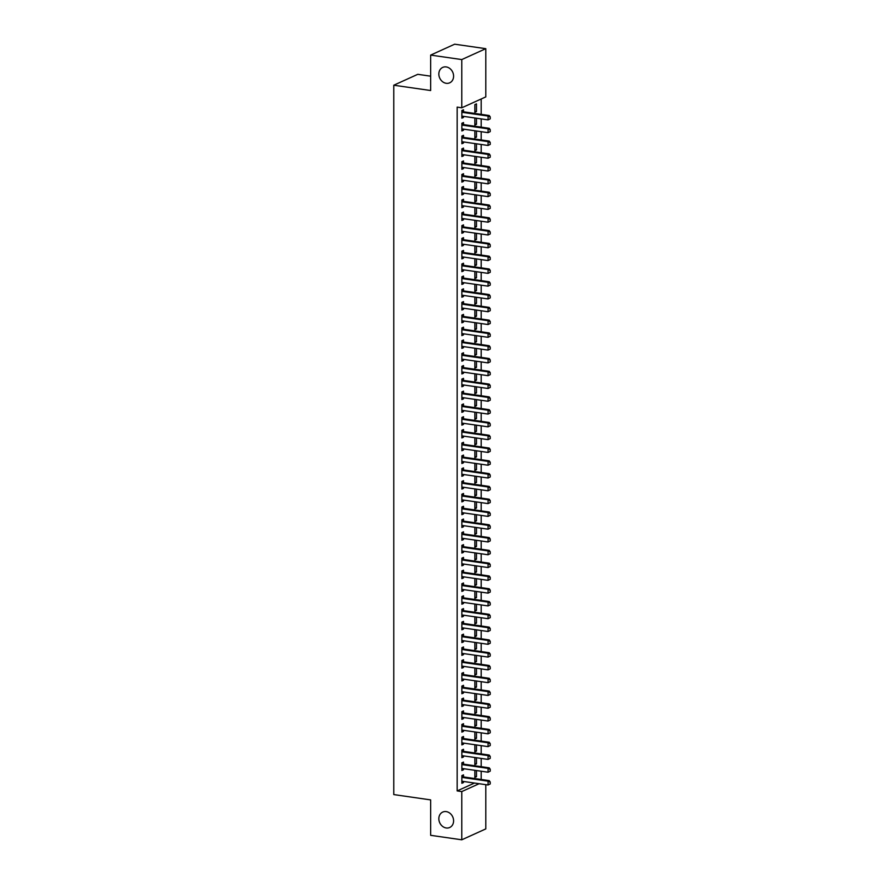 <?xml version="1.0" encoding="UTF-8"?>
<svg xmlns="http://www.w3.org/2000/svg" width="884" height="884" viewBox="0 0 884 884"><rect width="100%" height="100%" fill="white"/><g stroke="black" fill="none" stroke-linecap="round" stroke-linejoin="round"><path stroke-width="1.33" d="M446.21 811.6A8.464 7.138 65.6 0 1 453.37 818.805A8.464 7.138 65.6 0 1 449.713 827.49A8.464 7.138 65.6 0 1 446.21 827.965A8.464 7.138 65.6 0 1 439.061 820.75A8.464 7.138 65.6 0 1 442.718 812.076A8.464 7.138 65.6 0 1 446.21 811.6M446.21 66.93A8.464 7.138 65.6 0 1 453.37 74.134A8.464 7.138 65.6 0 1 449.713 82.82A8.464 7.138 65.6 0 1 446.21 83.295A8.464 7.138 65.6 0 1 439.061 76.079A8.464 7.138 65.6 0 1 442.718 67.405A8.464 7.138 65.6 0 1 446.21 66.93M481.183 779.467L481.183 771.213M481.183 766.682L481.183 758.428M481.183 753.886L481.183 745.632M481.183 741.101L481.183 732.847M481.183 728.306L481.183 720.051M481.183 715.521L481.183 707.255M481.183 702.725L481.183 694.47M481.183 689.94L481.183 681.674M481.183 677.144L481.183 668.89M481.183 664.348L481.183 656.094M481.183 651.563L481.183 643.309M481.183 638.767L481.183 630.513M481.183 625.982L481.183 617.728M481.183 613.187L481.183 604.932M481.183 600.402L481.183 592.147M481.183 587.606L481.183 579.351M481.183 574.821L481.183 566.567M481.183 562.025L481.183 553.771M481.183 549.24L481.183 540.986M481.183 536.444L481.183 528.19M481.183 523.659L481.183 515.405M481.183 510.864L481.183 502.609M481.183 498.079L481.183 489.824M481.183 485.283L481.183 477.029M481.183 472.498L481.183 464.244M481.183 459.702L481.183 451.448M481.183 446.917L481.183 438.652M481.183 434.121L481.183 425.867M481.183 421.337L481.183 413.071M481.183 408.541L481.183 400.286M481.183 395.745L481.183 387.49M481.183 382.96L481.183 374.706M481.183 370.164L481.183 361.91M481.183 357.379L481.183 349.125M481.183 344.583L481.183 336.329M481.183 331.798L481.183 323.544M481.183 319.002L481.183 310.748M481.183 306.218L481.183 297.963M481.183 293.422L481.183 285.167M481.183 280.637L481.183 272.382M481.183 267.841L481.183 259.587M481.183 255.056L481.183 246.802M481.183 242.26L481.183 234.006M481.183 229.475L481.183 221.221M481.183 216.679L481.183 208.425M481.183 203.895L481.183 195.64M481.183 191.099L481.183 182.844M481.183 178.314L481.183 170.048M481.183 165.518L481.183 157.264M481.183 152.733L481.183 144.468M481.183 139.937L481.183 131.683M481.183 127.141L481.183 118.887M481.183 114.356L481.183 98.986M485.791 784.672L485.791 828.905L461.779 839.8L461.779 791.578L479.128 783.71M430.652 76.179L417.778 74.322L393.767 85.218L393.767 794.583L430.652 799.898L430.652 835.325L461.779 839.8M393.767 85.218L430.652 90.522L430.652 55.095L454.663 44.2L485.791 48.675L485.791 96.897L461.779 107.793L461.779 59.571L485.791 48.675M476.476 757.743L476.476 763.864L474.852 764.605L474.852 757.511M461.868 763.257L463.514 764.074L463.492 762.085L461.868 762.815L461.868 770.494L463.492 769.754L463.492 768.671M476.476 732.162L476.476 738.284L474.852 739.024L474.852 731.93M461.868 737.676L463.514 738.494L463.492 736.494L461.868 737.234L461.868 744.914L463.492 744.173L463.492 743.09M476.476 706.581L476.476 712.703L474.852 713.443L474.852 706.349M461.868 712.095L463.514 712.913L463.492 710.913L461.868 711.653L461.868 719.333L463.492 718.593L463.492 717.51M476.476 681L476.476 687.122L474.852 687.862L474.852 680.768M461.868 686.514L463.514 687.332L463.492 685.332L461.868 686.072L461.868 693.752L463.492 693.012L463.492 691.929M476.476 655.42L476.476 661.541L474.852 662.282L474.852 655.188M461.868 660.934L463.514 661.751L463.492 659.751L461.868 660.492L461.868 668.16L463.492 667.431L463.492 666.348M476.476 629.839L476.476 635.961L474.852 636.701L474.852 629.607M461.868 635.353L463.514 636.171L463.492 634.171L461.868 634.911L461.868 642.58L463.492 641.85L463.492 640.767M476.476 604.258L476.476 610.38L474.852 611.109L474.852 604.026M461.868 609.772L463.514 610.59L463.492 608.59L461.868 609.33L461.868 616.999L463.492 616.27L463.492 615.187M476.476 578.677L476.476 584.799L474.852 585.528L474.852 578.445M461.868 584.191L463.514 585.009L463.492 583.009L461.868 583.749L461.868 591.418L463.492 590.689L463.492 589.606M476.476 553.097L476.476 559.218L474.852 559.948L474.852 552.865M461.868 558.611L463.514 559.428L463.492 557.428L461.868 558.169L461.868 565.837L463.492 565.108L463.492 564.014M476.476 527.516L476.476 533.638L474.852 534.367L474.852 527.284M461.868 533.03L463.514 533.848L463.492 531.848L461.868 532.588L461.868 540.257L463.492 539.527L463.492 538.433M476.476 501.935L476.476 508.057L474.852 508.786L474.852 501.703M461.868 507.449L463.514 508.267L463.492 506.267L461.868 507.007L461.868 514.676L463.492 513.947L463.492 512.853M476.476 476.354L476.476 482.476L474.852 483.205L474.852 476.122M461.868 481.868L463.514 482.686L463.492 480.686L461.868 481.426L461.868 489.095L463.492 488.366L463.492 487.272M476.476 450.774L476.476 456.895L474.852 457.625L474.852 450.542M461.868 456.288L463.514 457.105L463.492 455.105L461.868 455.846L461.868 463.514L463.492 462.774L463.492 461.691M476.476 425.193L476.476 431.315L474.852 432.044L474.852 424.961M461.868 430.707L463.514 431.525L463.492 429.525L461.868 430.265L461.868 437.934L463.492 437.193L463.492 436.11M476.476 399.612L476.476 405.723L474.852 406.463L474.852 399.38M461.868 405.126L463.514 405.944L463.492 403.944L461.868 404.673L461.868 412.353L463.492 411.613L463.492 410.53M476.476 374.031L476.476 380.142L474.852 380.882L474.852 373.788M461.868 379.545L463.514 380.363L463.492 378.363L461.868 379.092L461.868 386.772L463.492 386.032L463.492 384.949M476.476 348.451L476.476 354.561L474.852 355.302L474.852 348.208M461.868 353.965L463.514 354.782L463.492 352.782L461.868 353.512L461.868 361.191L463.492 360.451L463.492 359.368M476.476 322.87L476.476 328.981L474.852 329.721L474.852 322.627M461.868 328.384L463.514 329.191L463.492 327.202L461.868 327.931L461.868 335.611L463.492 334.87L463.492 333.787M476.476 297.278L476.476 303.4L474.852 304.14L474.852 297.046M461.868 302.792L463.514 303.61L463.492 301.621L461.868 302.35L461.868 310.03L463.492 309.289L463.492 308.207M476.476 271.697L476.476 277.819L474.852 278.559L474.852 271.465M461.868 277.211L463.514 278.029L463.492 276.04L461.868 276.769L461.868 284.449L463.492 283.709L463.492 282.626M476.476 246.117L476.476 252.238L474.852 252.979L474.852 245.885M461.868 251.631L463.514 252.448L463.492 250.459L461.868 251.189L461.868 258.868L463.492 258.128L463.492 257.045M476.476 220.536L476.476 226.658L474.852 227.398L474.852 220.304M461.868 226.05L463.514 226.868L463.492 224.879L461.868 225.608L461.868 233.288L463.492 232.547L463.492 231.464M476.476 194.955L476.476 201.077L474.852 201.817L474.852 194.723M461.868 200.469L463.514 201.287L463.492 199.287L461.868 200.027L461.868 207.707L463.492 206.966L463.492 205.884M476.476 169.374L476.476 175.496L474.852 176.236L474.852 169.142M461.868 174.888L463.514 175.706L463.492 173.706L461.868 174.446L461.868 182.126L463.492 181.386L463.492 180.303M476.476 143.794L476.476 149.915L474.852 150.656L474.852 143.562M461.868 149.308L463.514 150.125L463.492 148.125L461.868 148.866L461.868 156.545L463.492 155.805L463.492 154.722M476.476 118.213L476.476 124.335L474.852 125.075L474.852 117.981M461.868 123.727L463.514 124.545L463.492 122.544L461.868 123.285L461.868 130.954L463.492 130.224L463.492 129.141M461.779 107.793L457.161 107.13L457.161 790.915L474.509 783.047M461.868 110.942L463.514 111.76L463.492 109.76L461.868 110.489L461.868 118.169L463.492 117.428L463.492 116.345M476.476 103.87L474.852 104.61L474.852 112.279L476.476 111.539L476.476 103.87M461.868 136.523L463.514 137.34L463.492 135.34L461.868 136.07L461.868 143.749L463.492 143.009L463.492 141.926M476.476 131.009L476.476 137.119L474.852 137.86L474.852 130.777M461.868 162.103L463.514 162.921L463.492 160.921L461.868 161.662L461.868 169.33L463.492 168.59L463.492 167.507M476.476 156.59L476.476 162.7L474.852 163.441L474.852 156.357M461.868 187.684L463.514 188.502L463.492 186.502L461.868 187.242L461.868 194.911L463.492 194.171L463.492 193.088M476.476 182.17L476.476 188.292L474.852 189.021L474.852 181.938M461.868 213.265L463.514 214.083L463.492 212.083L461.868 212.823L461.868 220.492L463.492 219.762L463.492 218.668M476.476 207.751L476.476 213.873L474.852 214.602L474.852 207.519M461.868 238.846L463.514 239.663L463.492 237.663L461.868 238.404L461.868 246.072L463.492 245.343L463.492 244.249M476.476 233.332L476.476 239.453L474.852 240.183L474.852 233.1M461.868 264.427L463.514 265.244L463.492 263.244L461.868 263.985L461.868 271.653L463.492 270.924L463.492 269.83M476.476 258.913L476.476 265.034L474.852 265.764L474.852 258.68M461.868 290.007L463.514 290.825L463.492 288.825L461.868 289.565L461.868 297.234L463.492 296.505L463.492 295.411M476.476 284.493L476.476 290.615L474.852 291.344L474.852 284.261M461.868 315.588L463.514 316.406L463.492 314.406L461.868 315.146L461.868 322.815L463.492 322.085L463.492 321.002M476.476 310.074L476.476 316.196L474.852 316.925L474.852 309.842M461.868 341.169L463.514 341.986L463.492 339.986L461.868 340.727L461.868 348.395L463.492 347.666L463.492 346.583M476.476 335.655L476.476 341.776L474.852 342.506L474.852 335.423M461.868 366.749L463.514 367.567L463.492 365.567L461.868 366.308L461.868 373.976L463.492 373.247L463.492 372.164M476.476 361.236L476.476 367.357L474.852 368.087L474.852 361.003M461.868 392.33L463.514 393.148L463.492 391.148L461.868 391.888L461.868 399.557L463.492 398.828L463.492 397.745M476.476 386.816L476.476 392.938L474.852 393.678L474.852 386.584M461.868 417.911L463.514 418.729L463.492 416.729L461.868 417.469L461.868 425.149L463.492 424.408L463.492 423.326M476.476 412.397L476.476 418.519L474.852 419.259L474.852 412.165M461.868 443.492L463.514 444.309L463.492 442.309L461.868 443.05L461.868 450.729L463.492 449.989L463.492 448.906M476.476 437.978L476.476 444.099L474.852 444.84L474.852 437.746M461.868 469.072L463.514 469.89L463.492 467.89L461.868 468.631L461.868 476.31L463.492 475.57L463.492 474.487M476.476 463.559L476.476 469.68L474.852 470.421L474.852 463.327M461.868 494.653L463.514 495.471L463.492 493.482L461.868 494.211L461.868 501.891L463.492 501.151L463.492 500.068M476.476 489.139L476.476 495.261L474.852 496.001L474.852 488.907M461.868 520.234L463.514 521.052L463.492 519.063L461.868 519.792L461.868 527.472L463.492 526.731L463.492 525.649M476.476 514.72L476.476 520.842L474.852 521.582L474.852 514.488M461.868 545.815L463.514 546.632L463.492 544.643L461.868 545.373L461.868 553.053L463.492 552.312L463.492 551.229M476.476 540.301L476.476 546.423L474.852 547.163L474.852 540.069M461.868 571.395L463.514 572.213L463.492 570.224L461.868 570.954L461.868 578.633L463.492 577.893L463.492 576.81M476.476 565.882L476.476 572.003L474.852 572.744L474.852 565.649M461.868 596.987L463.514 597.794L463.492 595.805L461.868 596.534L461.868 604.214L463.492 603.474L463.492 602.391M476.476 591.473L476.476 597.584L474.852 598.324L474.852 591.23M461.868 622.568L463.514 623.386L463.492 621.386L461.868 622.115L461.868 629.795L463.492 629.054L463.492 627.971M476.476 617.054L476.476 623.165L474.852 623.905L474.852 616.811M461.868 648.149L463.514 648.966L463.492 646.966L461.868 647.696L461.868 655.375L463.492 654.635L463.492 653.552M476.476 642.635L476.476 648.745L474.852 649.486L474.852 642.392M461.868 673.73L463.514 674.547L463.492 672.547L461.868 673.276L461.868 680.956L463.492 680.216L463.492 679.133M476.476 668.216L476.476 674.326L474.852 675.067L474.852 667.984M461.868 699.31L463.514 700.128L463.492 698.128L461.868 698.868L461.868 706.537L463.492 705.797L463.492 704.714M476.476 693.796L476.476 699.918L474.852 700.647L474.852 693.564M461.868 724.891L463.514 725.709L463.492 723.709L461.868 724.449L461.868 732.118L463.492 731.377L463.492 730.294M476.476 719.377L476.476 725.499L474.852 726.228L474.852 719.145M461.868 750.472L463.514 751.289L463.492 749.289L461.868 750.03L461.868 757.699L463.492 756.969L463.492 755.875M476.476 744.958L476.476 751.08L474.852 751.809L474.852 744.726M461.868 776.053L463.514 776.87L463.492 774.87L461.868 775.611L461.868 783.279L463.492 782.55L463.492 781.456M476.476 770.539L476.476 776.66L474.852 777.39L474.852 770.307M430.652 55.095L461.779 59.571M457.161 790.915L461.779 791.578M461.868 117.196L463.492 117.428M474.852 111.307L476.476 111.539M461.868 129.992L463.492 130.224M474.852 124.103L476.476 124.335M461.868 142.777L463.492 143.009M474.852 136.887L476.476 137.119M461.868 155.573L463.492 155.805M474.852 149.683L476.476 149.915M461.868 168.358L463.492 168.59M474.852 162.468L476.476 162.7M461.868 181.154L463.492 181.386M474.852 175.264L476.476 175.496M461.868 193.939L463.492 194.171M474.852 188.049L476.476 188.292M461.868 206.734L463.492 206.966M474.852 200.845L476.476 201.077M461.868 219.519L463.492 219.762M474.852 213.63L476.476 213.873M461.868 232.315L463.492 232.547M474.852 226.426L476.476 226.658M461.868 245.1L463.492 245.343M474.852 239.221L476.476 239.453M461.868 257.896L463.492 258.128M474.852 252.006L476.476 252.238M461.868 270.681L463.492 270.924M474.852 264.802L476.476 265.034M461.868 283.477L463.492 283.709M474.852 277.587L476.476 277.819M461.868 296.273L463.492 296.505M474.852 290.383L476.476 290.615M461.868 309.057L463.492 309.289M474.852 303.168L476.476 303.4M461.868 321.853L463.492 322.085M474.852 315.964L476.476 316.196M461.868 334.638L463.492 334.87M474.852 328.749L476.476 328.981M461.868 347.434L463.492 347.666M474.852 341.544L476.476 341.776M461.868 360.219L463.492 360.451M474.852 354.329L476.476 354.561M461.868 373.015L463.492 373.247M474.852 367.125L476.476 367.357M461.868 385.8L463.492 386.032M474.852 379.91L476.476 380.142M461.868 398.596L463.492 398.828M474.852 392.706L476.476 392.938M461.868 411.38L463.492 411.613M474.852 405.491L476.476 405.723M461.868 424.176L463.492 424.408M474.852 418.287L476.476 418.519M461.868 436.961L463.492 437.193M474.852 431.072L476.476 431.315M461.868 449.757L463.492 449.989M474.852 443.867L476.476 444.099M461.868 462.542L463.492 462.774M474.852 456.652L476.476 456.895M461.868 475.338L463.492 475.57M474.852 469.448L476.476 469.68M461.868 488.123L463.492 488.366M474.852 482.233L476.476 482.476M461.868 500.919L463.492 501.151M474.852 495.029L476.476 495.261M461.868 513.703L463.492 513.947M474.852 507.825L476.476 508.057M461.868 526.499L463.492 526.731M474.852 520.61L476.476 520.842M461.868 539.295L463.492 539.527M474.852 533.406L476.476 533.638M461.868 552.08L463.492 552.312M474.852 546.19L476.476 546.423M461.868 564.876L463.492 565.108M474.852 558.986L476.476 559.218M461.868 577.661L463.492 577.893M474.852 571.771L476.476 572.003M461.868 590.457L463.492 590.689M474.852 584.567L476.476 584.799M461.868 603.242L463.492 603.474M474.852 597.352L476.476 597.584M461.868 616.038L463.492 616.27M474.852 610.148L476.476 610.38M461.868 628.822L463.492 629.054M474.852 622.933L476.476 623.165M461.868 641.618L463.492 641.85M474.852 635.729L476.476 635.961M461.868 654.403L463.492 654.635M474.852 648.513L476.476 648.745M461.868 667.199L463.492 667.431M474.852 661.309L476.476 661.541M461.868 679.984L463.492 680.216M474.852 674.094L476.476 674.326M461.868 692.78L463.492 693.012M474.852 686.89L476.476 687.122M461.868 705.565L463.492 705.797M474.852 699.675L476.476 699.918M461.868 718.361L463.492 718.593M474.852 712.471L476.476 712.703M461.868 731.145L463.492 731.377M474.852 725.256L476.476 725.499M461.868 743.941L463.492 744.173M474.852 738.052L476.476 738.284M461.868 756.726L463.492 756.969M474.852 750.836L476.476 751.08M461.868 769.522L463.492 769.754M474.852 763.632L476.476 763.864M461.868 782.307L463.492 782.55M474.852 776.428L476.476 776.66M490.233 118.832L490.233 116.909L490.233 118.832L488.056 119.881L462.697 116.235A1.326 1.116 -114.4 0 0 462.343 116.246L461.868 116.345M461.868 112.047L462.343 112.29A1.326 1.116 -114.4 0 0 462.697 112.401L488.056 116.047L489.228 115.517L490.233 116.909M462.343 112.29L463.514 111.76A1.326 1.116 -114.4 0 0 463.868 111.87L489.228 115.517M490.045 118.92L488.056 119.881L488.056 116.047L490.045 116.997M490.233 131.617L490.233 129.694L490.233 131.617L488.056 132.666L462.697 129.02A1.326 1.116 -114.4 0 0 462.343 129.031L461.868 129.13M461.868 124.843L462.343 125.075A1.326 1.116 -114.4 0 0 462.697 125.185L488.056 128.832L489.228 128.302L490.233 129.694M462.343 125.075L463.514 124.545A1.326 1.116 -114.4 0 0 463.868 124.655L489.228 128.302M490.045 131.705L488.056 132.666L488.056 128.832L490.045 129.782M490.233 144.412L490.233 142.49L490.233 144.412L488.056 145.462L462.697 141.816A1.326 1.116 -114.4 0 0 462.343 141.827L461.868 141.926M461.868 137.628L462.343 137.871A1.326 1.116 -114.4 0 0 462.697 137.981L488.056 141.628L489.228 141.097L490.233 142.49M462.343 137.871L463.514 137.34A1.326 1.116 -114.4 0 0 463.868 137.451L489.228 141.097M490.045 144.501L488.056 145.462L488.056 141.628L490.045 142.578M490.233 157.197L490.233 155.286L490.233 157.197L488.056 158.247L462.697 154.601A1.326 1.116 -114.4 0 0 462.343 154.612L461.868 154.711M461.868 150.424L462.343 150.656A1.326 1.116 -114.4 0 0 462.697 150.766L488.056 154.413L489.228 153.882L490.233 155.286M462.343 150.656L463.514 150.125A1.326 1.116 -114.4 0 0 463.868 150.236L489.228 153.882M490.045 157.286L488.056 158.247L488.056 154.413L490.045 155.374M490.233 169.993L490.233 168.07L490.233 169.993L488.056 171.043L462.697 167.396A1.326 1.116 -114.4 0 0 462.343 167.407L461.868 167.507M461.868 163.208L462.343 163.452A1.326 1.116 -114.4 0 0 462.697 163.562L488.056 167.209L489.228 166.678L490.233 168.07M462.343 163.452L463.514 162.921A1.326 1.116 -114.4 0 0 463.868 163.032L489.228 166.678M490.045 170.082L488.056 171.043L488.056 167.209L490.045 168.159M490.233 182.778L490.233 180.866L490.233 182.778L488.056 183.839L462.697 180.181A1.326 1.116 -114.4 0 0 462.343 180.192L461.868 180.292M461.868 176.004L462.343 176.236A1.326 1.116 -114.4 0 0 462.697 176.347L488.056 179.993L489.228 179.463L490.233 180.866M462.343 176.236L463.514 175.706A1.326 1.116 -114.4 0 0 463.868 175.817L489.228 179.463M490.045 182.866L488.056 183.839L488.056 179.993L490.045 180.955M490.233 195.574L490.233 193.651L490.233 195.574L488.056 196.624L462.697 192.977A1.326 1.116 -114.4 0 0 462.343 192.988L461.868 193.088M461.868 188.789L462.343 189.032A1.326 1.116 -114.4 0 0 462.697 189.143L488.056 192.789L489.228 192.259L490.233 193.651M462.343 189.032L463.514 188.502A1.326 1.116 -114.4 0 0 463.868 188.612L489.228 192.259M490.045 195.662L488.056 196.624L488.056 192.789L490.045 193.74M490.233 208.359L490.233 206.447L490.233 208.359L488.056 209.42L462.697 205.762A1.326 1.116 -114.4 0 0 462.343 205.773L461.868 205.873M461.868 201.585L462.343 201.817A1.326 1.116 -114.4 0 0 462.697 201.928L488.056 205.574L489.228 205.044L490.233 206.447M462.343 201.817L463.514 201.287A1.326 1.116 -114.4 0 0 463.868 201.397L489.228 205.044M490.045 208.447L488.056 209.42L488.056 205.574L490.045 206.536M490.233 221.155L490.233 219.232L490.233 221.155L488.056 222.204L462.697 218.558A1.326 1.116 -114.4 0 0 462.343 218.569L461.868 218.668M461.868 214.37L462.343 214.613A1.326 1.116 -114.4 0 0 462.697 214.724L488.056 218.37L489.228 217.84L490.233 219.232M462.343 214.613L463.514 214.083A1.326 1.116 -114.4 0 0 463.868 214.193L489.228 217.84M490.045 221.243L488.056 222.204L488.056 218.37L490.045 219.32M490.233 233.94L490.233 232.028L490.233 233.94L488.056 235L462.697 231.354A1.326 1.116 -114.4 0 0 462.343 231.354L461.868 231.453M461.868 227.166L462.343 227.398A1.326 1.116 -114.4 0 0 462.697 227.508L488.056 231.155L489.228 230.625L490.233 232.028M462.343 227.398L463.514 226.868A1.326 1.116 -114.4 0 0 463.868 226.978L489.228 230.625M490.045 234.028L488.056 235L488.056 231.155L490.045 232.116M490.233 246.735L490.233 244.813L490.233 246.735L488.056 247.785L462.697 244.139A1.326 1.116 -114.4 0 0 462.343 244.15L461.868 244.249M461.868 239.951L462.343 240.194A1.326 1.116 -114.4 0 0 462.697 240.304L488.056 243.951L489.228 243.42L490.233 244.813M462.343 240.194L463.514 239.663A1.326 1.116 -114.4 0 0 463.868 239.774L489.228 243.42M490.045 246.824L488.056 247.785L488.056 243.951L490.045 244.901M490.233 259.52L490.233 257.609L490.233 259.52L488.056 260.581L462.697 256.935A1.326 1.116 -114.4 0 0 462.343 256.935L461.868 257.034M461.868 252.747L462.343 252.979A1.326 1.116 -114.4 0 0 462.697 253.089L488.056 256.736L489.228 256.205L490.233 257.609M462.343 252.979L463.514 252.448A1.326 1.116 -114.4 0 0 463.868 252.559L489.228 256.205M490.045 259.609L488.056 260.581L488.056 256.736L490.045 257.697M490.233 272.316L490.233 270.393L490.233 272.316L488.056 273.366L462.697 269.719A1.326 1.116 -114.4 0 0 462.343 269.731L461.868 269.83M461.868 265.531L462.343 265.775A1.326 1.116 -114.4 0 0 462.697 265.885L488.056 269.532L489.228 269.001L490.233 270.393M462.343 265.775L463.514 265.244A1.326 1.116 -114.4 0 0 463.868 265.355L489.228 269.001M490.045 272.405L488.056 273.366L488.056 269.532L490.045 270.482M490.233 285.101L490.233 283.189L490.233 285.101L488.056 286.162L462.697 282.515A1.326 1.116 -114.4 0 0 462.343 282.526L461.868 282.626M461.868 278.327L462.343 278.559A1.326 1.116 -114.4 0 0 462.697 278.67L488.056 282.316L489.228 281.786L490.233 283.189M462.343 278.559L463.514 278.029A1.326 1.116 -114.4 0 0 463.868 278.14L489.228 281.786M490.045 285.189L488.056 286.162L488.056 282.316L490.045 283.278M490.233 297.897L490.233 295.974L490.233 297.897L488.056 298.947L462.697 295.3A1.326 1.116 -114.4 0 0 462.343 295.311L461.868 295.411M461.868 291.112L462.343 291.355A1.326 1.116 -114.4 0 0 462.697 291.466L488.056 295.112L489.228 294.582L490.233 295.974M462.343 291.355L463.514 290.825A1.326 1.116 -114.4 0 0 463.868 290.935L489.228 294.582M490.045 297.985L488.056 298.947L488.056 295.112L490.045 296.063M490.233 310.682L490.233 308.77L490.233 310.682L488.056 311.743L462.697 308.096A1.326 1.116 -114.4 0 0 462.343 308.107L461.868 308.207M461.868 303.908L462.343 304.14A1.326 1.116 -114.4 0 0 462.697 304.251L488.056 307.897L489.228 307.378L490.233 308.77M462.343 304.14L463.514 303.61A1.326 1.116 -114.4 0 0 463.868 303.72L489.228 307.378M490.045 310.77L488.056 311.743L488.056 307.897L490.045 308.859M490.233 323.478L490.233 321.555L490.233 323.478L488.056 324.527L462.697 320.881A1.326 1.116 -114.4 0 0 462.343 320.892L461.868 320.991M461.868 316.693L462.343 316.936A1.326 1.116 -114.4 0 0 462.697 317.047L488.056 320.693L489.228 320.163L490.233 321.555M462.343 316.936L463.514 316.406A1.326 1.116 -114.4 0 0 463.868 316.516L489.228 320.163M490.045 323.566L488.056 324.527L488.056 320.693L490.045 321.643M490.233 336.274L490.233 334.351L490.233 336.274L488.056 337.323L462.697 333.677A1.326 1.116 -114.4 0 0 462.343 333.688L461.868 333.787M461.868 329.489L462.343 329.721A1.326 1.116 -114.4 0 0 462.697 329.831L488.056 333.489L489.228 332.959L490.233 334.351M462.343 329.721L463.514 329.191A1.326 1.116 -114.4 0 0 463.868 329.301L489.228 332.959M490.045 336.362L488.056 337.323L488.056 333.489L490.045 334.439M490.233 349.058L490.233 347.136L490.233 349.058L488.056 350.108L462.697 346.462A1.326 1.116 -114.4 0 0 462.343 346.473L461.868 346.572M461.868 342.285L462.343 342.517A1.326 1.116 -114.4 0 0 462.697 342.627L488.056 346.274L489.228 345.743L490.233 347.136M462.343 342.517L463.514 341.986A1.326 1.116 -114.4 0 0 463.868 342.097L489.228 345.743M490.045 349.147L488.056 350.108L488.056 346.274L490.045 347.224M490.233 361.854L490.233 359.932L490.233 361.854L488.056 362.904L462.697 359.258A1.326 1.116 -114.4 0 0 462.343 359.269L461.868 359.368M461.868 355.07L462.343 355.313A1.326 1.116 -114.4 0 0 462.697 355.412L488.056 359.07L489.228 358.539L490.233 359.932M462.343 355.313L463.514 354.782A1.326 1.116 -114.4 0 0 463.868 354.893L489.228 358.539M490.045 361.943L488.056 362.904L488.056 359.07L490.045 360.02M490.233 374.639L490.233 372.716L490.233 374.639L488.056 375.689L462.697 372.042A1.326 1.116 -114.4 0 0 462.343 372.053L461.868 372.153M461.868 367.866L462.343 368.098A1.326 1.116 -114.4 0 0 462.697 368.208L488.056 371.855L489.228 371.324L490.233 372.716M462.343 368.098L463.514 367.567A1.326 1.116 -114.4 0 0 463.868 367.678L489.228 371.324M490.045 374.728L488.056 375.689L488.056 371.855L490.045 372.805M490.233 387.435L490.233 385.512L490.233 387.435L488.056 388.485L462.697 384.838A1.326 1.116 -114.4 0 0 462.343 384.849L461.868 384.949M461.868 380.65L462.343 380.893A1.326 1.116 -114.4 0 0 462.697 381.004L488.056 384.651L489.228 384.12L490.233 385.512M462.343 380.893L463.514 380.363A1.326 1.116 -114.4 0 0 463.868 380.474L489.228 384.12M490.045 387.523L488.056 388.485L488.056 384.651L490.045 385.601M490.233 400.22L490.233 398.308L490.233 400.22L488.056 401.27L462.697 397.623A1.326 1.116 -114.4 0 0 462.343 397.634L461.868 397.734M461.868 393.446L462.343 393.678A1.326 1.116 -114.4 0 0 462.697 393.789L488.056 397.435L489.228 396.905L490.233 398.308M462.343 393.678L463.514 393.148A1.326 1.116 -114.4 0 0 463.868 393.258L489.228 396.905M490.045 400.308L488.056 401.27L488.056 397.435L490.045 398.386M490.233 413.016L490.233 411.093L490.233 413.016L488.056 414.066L462.697 410.419A1.326 1.116 -114.4 0 0 462.343 410.43L461.868 410.53M461.868 406.231L462.343 406.474A1.326 1.116 -114.4 0 0 462.697 406.585L488.056 410.231L489.228 409.701L490.233 411.093M462.343 406.474L463.514 405.944A1.326 1.116 -114.4 0 0 463.868 406.054L489.228 409.701M490.045 413.104L488.056 414.066L488.056 410.231L490.045 411.182M490.233 425.801L490.233 423.889L490.233 425.801L488.056 426.85L462.697 423.204A1.326 1.116 -114.4 0 0 462.343 423.215L461.868 423.314M461.868 419.027L462.343 419.259A1.326 1.116 -114.4 0 0 462.697 419.37L488.056 423.016L489.228 422.486L490.233 423.889M462.343 419.259L463.514 418.729A1.326 1.116 -114.4 0 0 463.868 418.839L489.228 422.486M490.045 425.889L488.056 426.85L488.056 423.016L490.045 423.977M490.233 438.597L490.233 436.674L490.233 438.597L488.056 439.646L462.697 436A1.326 1.116 -114.4 0 0 462.343 436.011L461.868 436.11M461.868 431.812L462.343 432.055A1.326 1.116 -114.4 0 0 462.697 432.166L488.056 435.812L489.228 435.282L490.233 436.674M462.343 432.055L463.514 431.525A1.326 1.116 -114.4 0 0 463.868 431.635L489.228 435.282M490.045 438.685L488.056 439.646L488.056 435.812L490.045 436.762M490.233 451.381L490.233 449.47L490.233 451.381L488.056 452.442L462.697 448.785A1.326 1.116 -114.4 0 0 462.343 448.796L461.868 448.895M461.868 444.608L462.343 444.84A1.326 1.116 -114.4 0 0 462.697 444.95L488.056 448.597L489.228 448.066L490.233 449.47M462.343 444.84L463.514 444.309A1.326 1.116 -114.4 0 0 463.868 444.42L489.228 448.066M490.045 451.47L488.056 452.442L488.056 448.597L490.045 449.558M490.233 464.177L490.233 462.255L490.233 464.177L488.056 465.227L462.697 461.581A1.326 1.116 -114.4 0 0 462.343 461.592L461.868 461.691M461.868 457.393L462.343 457.636A1.326 1.116 -114.4 0 0 462.697 457.746L488.056 461.393L489.228 460.862L490.233 462.255M462.343 457.636L463.514 457.105A1.326 1.116 -114.4 0 0 463.868 457.216L489.228 460.862M490.045 464.266L488.056 465.227L488.056 461.393L490.045 462.343M490.233 476.962L490.233 475.051L490.233 476.962L488.056 478.023L462.697 474.365A1.326 1.116 -114.4 0 0 462.343 474.377L461.868 474.476M461.868 470.189L462.343 470.421A1.326 1.116 -114.4 0 0 462.697 470.531L488.056 474.178L489.228 473.647L490.233 475.051M462.343 470.421L463.514 469.89A1.326 1.116 -114.4 0 0 463.868 470.001L489.228 473.647M490.045 477.051L488.056 478.023L488.056 474.178L490.045 475.139M490.233 489.758L490.233 487.835L490.233 489.758L488.056 490.808L462.697 487.161A1.326 1.116 -114.4 0 0 462.343 487.172L461.868 487.272M461.868 482.973L462.343 483.216A1.326 1.116 -114.4 0 0 462.697 483.327L488.056 486.974L489.228 486.443L490.233 487.835M462.343 483.216L463.514 482.686A1.326 1.116 -114.4 0 0 463.868 482.797L489.228 486.443M490.045 489.846L488.056 490.808L488.056 486.974L490.045 487.924M490.233 502.543L490.233 500.631L490.233 502.543L488.056 503.604L462.697 499.957A1.326 1.116 -114.4 0 0 462.343 499.957L461.868 500.057M461.868 495.769L462.343 496.001A1.326 1.116 -114.4 0 0 462.697 496.112L488.056 499.758L489.228 499.228L490.233 500.631M462.343 496.001L463.514 495.471A1.326 1.116 -114.4 0 0 463.868 495.581L489.228 499.228M490.045 502.631L488.056 503.604L488.056 499.758L490.045 500.72M490.233 515.339L490.233 513.416L490.233 515.339L488.056 516.389L462.697 512.742A1.326 1.116 -114.4 0 0 462.343 512.753L461.868 512.853M461.868 508.554L462.343 508.797A1.326 1.116 -114.4 0 0 462.697 508.908L488.056 512.554L489.228 512.024L490.233 513.416M462.343 508.797L463.514 508.267A1.326 1.116 -114.4 0 0 463.868 508.377L489.228 512.024M490.045 515.427L488.056 516.389L488.056 512.554L490.045 513.505M490.233 528.124L490.233 526.212L490.233 528.124L488.056 529.184L462.697 525.538A1.326 1.116 -114.4 0 0 462.343 525.538L461.868 525.637M461.868 521.35L462.343 521.582A1.326 1.116 -114.4 0 0 462.697 521.693L488.056 525.339L489.228 524.809L490.233 526.212M462.343 521.582L463.514 521.052A1.326 1.116 -114.4 0 0 463.868 521.162L489.228 524.809M490.045 528.212L488.056 529.184L488.056 525.339L490.045 526.3M490.233 540.92L490.233 538.997L490.233 540.92L488.056 541.969L462.697 538.323A1.326 1.116 -114.4 0 0 462.343 538.334L461.868 538.433M461.868 534.135L462.343 534.378A1.326 1.116 -114.4 0 0 462.697 534.488L488.056 538.135L489.228 537.605L490.233 538.997M462.343 534.378L463.514 533.848A1.326 1.116 -114.4 0 0 463.868 533.958L489.228 537.605M490.045 541.008L488.056 541.969L488.056 538.135L490.045 539.085M490.233 553.704L490.233 551.793L490.233 553.704L488.056 554.765L462.697 551.119A1.326 1.116 -114.4 0 0 462.343 551.13L461.868 551.229M461.868 546.931L462.343 547.163A1.326 1.116 -114.4 0 0 462.697 547.273L488.056 550.92L489.228 550.389L490.233 551.793M462.343 547.163L463.514 546.632A1.326 1.116 -114.4 0 0 463.868 546.743L489.228 550.389M490.045 553.793L488.056 554.765L488.056 550.92L490.045 551.881M490.233 566.5L490.233 564.578L490.233 566.5L488.056 567.55L462.697 563.904A1.326 1.116 -114.4 0 0 462.343 563.915L461.868 564.014M461.868 559.716L462.343 559.959A1.326 1.116 -114.4 0 0 462.697 560.069L488.056 563.716L489.228 563.185L490.233 564.578M462.343 559.959L463.514 559.428A1.326 1.116 -114.4 0 0 463.868 559.539L489.228 563.185M490.045 566.589L488.056 567.55L488.056 563.716L490.045 564.666M490.233 579.285L490.233 577.374L490.233 579.285L488.056 580.346L462.697 576.699A1.326 1.116 -114.4 0 0 462.343 576.711L461.868 576.81M461.868 572.512L462.343 572.744A1.326 1.116 -114.4 0 0 462.697 572.854L488.056 576.501L489.228 575.981L490.233 577.374M462.343 572.744L463.514 572.213A1.326 1.116 -114.4 0 0 463.868 572.324L489.228 575.981M490.045 579.374L488.056 580.346L488.056 576.501L490.045 577.462M490.233 592.081L490.233 590.158L490.233 592.081L488.056 593.131L462.697 589.484A1.326 1.116 -114.4 0 0 462.343 589.495L461.868 589.595M461.868 585.296L462.343 585.539A1.326 1.116 -114.4 0 0 462.697 585.65L488.056 589.296L489.228 588.766L490.233 590.158M462.343 585.539L463.514 585.009A1.326 1.116 -114.4 0 0 463.868 585.12L489.228 588.766M490.045 592.169L488.056 593.131L488.056 589.296L490.045 590.247M490.233 604.877L490.233 602.954L490.233 604.877L488.056 605.927L462.697 602.28A1.326 1.116 -114.4 0 0 462.343 602.291L461.868 602.391M461.868 598.092L462.343 598.324A1.326 1.116 -114.4 0 0 462.697 598.435L488.056 602.092L489.228 601.562L490.233 602.954M462.343 598.324L463.514 597.794A1.326 1.116 -114.4 0 0 463.868 597.904L489.228 601.562M490.045 604.965L488.056 605.927L488.056 602.092L490.045 603.043M490.233 617.662L490.233 615.739L490.233 617.662L488.056 618.712L462.697 615.065A1.326 1.116 -114.4 0 0 462.343 615.076L461.868 615.176M461.868 610.888L462.343 611.12A1.326 1.116 -114.4 0 0 462.697 611.231L488.056 614.877L489.228 614.347L490.233 615.739M462.343 611.12L463.514 610.59A1.326 1.116 -114.4 0 0 463.868 610.7L489.228 614.347M490.045 617.75L488.056 618.712L488.056 614.877L490.045 615.828M490.233 630.458L490.233 628.535L490.233 630.458L488.056 631.507L462.697 627.861A1.326 1.116 -114.4 0 0 462.343 627.872L461.868 627.971M461.868 623.673L462.343 623.916A1.326 1.116 -114.4 0 0 462.697 624.016L488.056 627.673L489.228 627.143L490.233 628.535M462.343 623.916L463.514 623.386A1.326 1.116 -114.4 0 0 463.868 623.496L489.228 627.143M490.045 630.546L488.056 631.507L488.056 627.673L490.045 628.623M490.233 643.243L490.233 641.32L490.233 643.243L488.056 644.292L462.697 640.646A1.326 1.116 -114.4 0 0 462.343 640.657L461.868 640.756M461.868 636.469L462.343 636.701A1.326 1.116 -114.4 0 0 462.697 636.811L488.056 640.458L489.228 639.928L490.233 641.32M462.343 636.701L463.514 636.171A1.326 1.116 -114.4 0 0 463.868 636.281L489.228 639.928M490.045 643.331L488.056 644.292L488.056 640.458L490.045 641.408M490.233 656.038L490.233 654.116L490.233 656.038L488.056 657.088L462.697 653.442A1.326 1.116 -114.4 0 0 462.343 653.453L461.868 653.552M461.868 649.254L462.343 649.497A1.326 1.116 -114.4 0 0 462.697 649.607L488.056 653.254L489.228 652.724L490.233 654.116M462.343 649.497L463.514 648.966A1.326 1.116 -114.4 0 0 463.868 649.077L489.228 652.724M490.045 656.127L488.056 657.088L488.056 653.254L490.045 654.204M490.233 668.823L490.233 666.912L490.233 668.823L488.056 669.873L462.697 666.227A1.326 1.116 -114.4 0 0 462.343 666.238L461.868 666.337M461.868 662.05L462.343 662.282A1.326 1.116 -114.4 0 0 462.697 662.392L488.056 666.039L489.228 665.508L490.233 666.912M462.343 662.282L463.514 661.751A1.326 1.116 -114.4 0 0 463.868 661.862L489.228 665.508M490.045 668.912L488.056 669.873L488.056 666.039L490.045 666.989M490.233 681.619L490.233 679.697L490.233 681.619L488.056 682.669L462.697 679.023A1.326 1.116 -114.4 0 0 462.343 679.034L461.868 679.133M461.868 674.835L462.343 675.078A1.326 1.116 -114.4 0 0 462.697 675.188L488.056 678.835L489.228 678.304L490.233 679.697M462.343 675.078L463.514 674.547A1.326 1.116 -114.4 0 0 463.868 674.658L489.228 678.304M490.045 681.708L488.056 682.669L488.056 678.835L490.045 679.785M490.233 694.404L490.233 692.492L490.233 694.404L488.056 695.454L462.697 691.807A1.326 1.116 -114.4 0 0 462.343 691.818L461.868 691.918M461.868 687.63L462.343 687.862A1.326 1.116 -114.4 0 0 462.697 687.973L488.056 691.62L489.228 691.089L490.233 692.492M462.343 687.862L463.514 687.332A1.326 1.116 -114.4 0 0 463.868 687.443L489.228 691.089M490.045 694.492L488.056 695.454L488.056 691.62L490.045 692.581M490.233 707.2L490.233 705.277L490.233 707.2L488.056 708.25L462.697 704.603A1.326 1.116 -114.4 0 0 462.343 704.614L461.868 704.714M461.868 700.415L462.343 700.658A1.326 1.116 -114.4 0 0 462.697 700.769L488.056 704.415L489.228 703.885L490.233 705.277M462.343 700.658L463.514 700.128A1.326 1.116 -114.4 0 0 463.868 700.239L489.228 703.885M490.045 707.288L488.056 708.25L488.056 704.415L490.045 705.366M490.233 719.985L490.233 718.073L490.233 719.985L488.056 721.046L462.697 717.388A1.326 1.116 -114.4 0 0 462.343 717.399L461.868 717.499M461.868 713.211L462.343 713.443A1.326 1.116 -114.4 0 0 462.697 713.554L488.056 717.2L489.228 716.67L490.233 718.073M462.343 713.443L463.514 712.913A1.326 1.116 -114.4 0 0 463.868 713.023L489.228 716.67M490.045 720.073L488.056 721.046L488.056 717.2L490.045 718.162M490.233 732.781L490.233 730.858L490.233 732.781L488.056 733.831L462.697 730.184A1.326 1.116 -114.4 0 0 462.343 730.195L461.868 730.294M461.868 725.996L462.343 726.239A1.326 1.116 -114.4 0 0 462.697 726.35L488.056 729.996L489.228 729.466L490.233 730.858M462.343 726.239L463.514 725.709A1.326 1.116 -114.4 0 0 463.868 725.819L489.228 729.466M490.045 732.869L488.056 733.831L488.056 729.996L490.045 730.946M490.233 745.566L490.233 743.654L490.233 745.566L488.056 746.626L462.697 742.969A1.326 1.116 -114.4 0 0 462.343 742.98L461.868 743.079M461.868 738.792L462.343 739.024A1.326 1.116 -114.4 0 0 462.697 739.135L488.056 742.781L489.228 742.251L490.233 743.654M462.343 739.024L463.514 738.494A1.326 1.116 -114.4 0 0 463.868 738.604L489.228 742.251M490.045 745.654L488.056 746.626L488.056 742.781L490.045 743.742M490.233 758.361L490.233 756.439L490.233 758.361L488.056 759.411L462.697 755.765A1.326 1.116 -114.4 0 0 462.343 755.776L461.868 755.875M461.868 751.577L462.343 751.82A1.326 1.116 -114.4 0 0 462.697 751.93L488.056 755.577L489.228 755.046L490.233 756.439M462.343 751.82L463.514 751.289A1.326 1.116 -114.4 0 0 463.868 751.4L489.228 755.046M490.045 758.45L488.056 759.411L488.056 755.577L490.045 756.527M490.233 771.146L490.233 769.235L490.233 771.146L488.056 772.207L462.697 768.561A1.326 1.116 -114.4 0 0 462.343 768.561L461.868 768.66M461.868 764.373L462.343 764.605A1.326 1.116 -114.4 0 0 462.697 764.715L488.056 768.362L489.228 767.831L490.233 769.235M462.343 764.605L463.514 764.074A1.326 1.116 -114.4 0 0 463.868 764.185L489.228 767.831M490.045 771.235L488.056 772.207L488.056 768.362L490.045 769.323M490.233 783.942L490.233 782.02L490.233 783.942L488.056 784.992L462.697 781.346A1.326 1.116 -114.4 0 0 462.343 781.357L461.868 781.456M461.868 777.158L462.343 777.401A1.326 1.116 -114.4 0 0 462.697 777.511L488.056 781.158L489.228 780.627L490.233 782.02M462.343 777.401L463.514 776.87A1.326 1.116 -114.4 0 0 463.868 776.981L489.228 780.627M490.045 784.031L488.056 784.992L488.056 781.158L490.045 782.108M462.697 112.401L463.868 111.87M462.697 125.185L463.868 124.655M462.697 137.981L463.868 137.451M462.697 150.766L463.868 150.236M462.697 163.562L463.868 163.032M462.697 176.347L463.868 175.817M462.697 189.143L463.868 188.612M462.697 201.928L463.868 201.397M462.697 214.724L463.868 214.193M462.697 227.508L463.868 226.978M462.697 240.304L463.868 239.774M462.697 253.089L463.868 252.559M462.697 265.885L463.868 265.355M462.697 278.67L463.868 278.14M462.697 291.466L463.868 290.935M462.697 304.251L463.868 303.72M462.697 317.047L463.868 316.516M462.697 329.831L463.868 329.301M462.697 342.627L463.868 342.097M462.697 355.412L463.868 354.893M462.697 368.208L463.868 367.678M462.697 381.004L463.868 380.474M462.697 393.789L463.868 393.258M462.697 406.585L463.868 406.054M462.697 419.37L463.868 418.839M462.697 432.166L463.868 431.635M462.697 444.95L463.868 444.42M462.697 457.746L463.868 457.216M462.697 470.531L463.868 470.001M462.697 483.327L463.868 482.797M462.697 496.112L463.868 495.581M462.697 508.908L463.868 508.377M462.697 521.693L463.868 521.162M462.697 534.488L463.868 533.958M462.697 547.273L463.868 546.743M462.697 560.069L463.868 559.539M462.697 572.854L463.868 572.324M462.697 585.65L463.868 585.12M462.697 598.435L463.868 597.904M462.697 611.231L463.868 610.7M462.697 624.016L463.868 623.496M462.697 636.811L463.868 636.281M462.697 649.607L463.868 649.077M462.697 662.392L463.868 661.862M462.697 675.188L463.868 674.658M462.697 687.973L463.868 687.443M462.697 700.769L463.868 700.239M462.697 713.554L463.868 713.023M462.697 726.35L463.868 725.819M462.697 739.135L463.868 738.604M462.697 751.93L463.868 751.4M462.697 764.715L463.868 764.185M462.697 777.511L463.868 776.981"/></g></svg>
